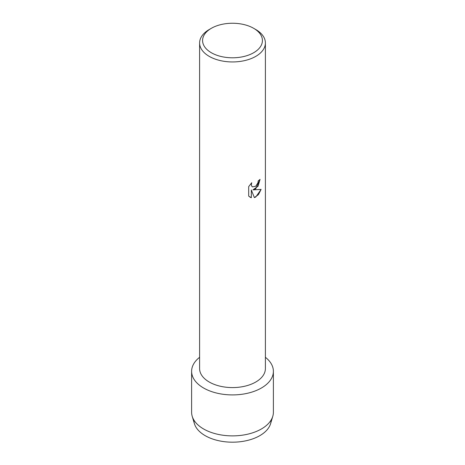 <?xml version="1.0" encoding="UTF-8"?>
<svg xmlns="http://www.w3.org/2000/svg" width="465" height="465" viewBox="0 0 465 465"><rect width="100%" height="100%" fill="white"/><g stroke="black" fill="none" stroke-linecap="round" stroke-linejoin="round"><path stroke-width="0.7" d="M271.153 419.971A38.653 22.314 180 0 1 259.83 435.647A38.653 22.314 180 0 1 217.789 440.506A38.653 22.314 180 0 1 193.847 419.971M253.657 28.307L255.762 29.522A32.893 18.989 180 0 1 265.393 42.954L265.393 368.594A32.893 18.989 180 0 1 255.762 382.027A32.893 18.989 180 0 1 219.91 386.142A32.893 18.989 180 0 1 199.607 368.594L199.607 42.954A32.893 18.989 180 0 1 209.238 29.522L211.343 28.307A29.923 17.275 180 0 1 253.657 28.307A29.923 17.275 180 0 1 253.657 52.737A29.923 17.275 180 0 1 211.343 52.737A29.923 17.275 180 0 1 211.343 28.307L209.238 29.522M261.411 388.002A40.885 23.605 180 0 1 205.832 389.199A40.885 23.605 180 0 1 199.607 357.294A40.885 23.605 180 0 0 191.615 371.308A40.885 23.605 180 0 0 216.853 393.117A40.885 23.605 180 0 0 261.411 388.002A40.885 23.605 180 0 0 265.393 357.294A40.885 23.605 180 0 1 273.385 371.308A40.885 23.605 180 0 1 261.411 388.002M255.762 188.807L252.943 189.883L261.132 189.412L255.762 197.026L254.372 197.619L251.338 189.976L251.338 197.706L248.694 196.154L248.694 186.616L251.739 182.722L251.327 184.617L251.629 185.977L252.46 186.872L255.762 186.244L257.912 182.832L258.226 180.856A32.893 18.989 0 0 0 260.069 179.38L255.762 188.807M265.393 42.954A32.893 18.989 180 0 1 255.762 56.381A32.893 18.989 180 0 1 219.91 60.497A32.893 18.989 180 0 1 199.607 42.954M260.045 179.403L258.046 186.227L252.943 189.883M252.449 186.866L251.6 185.959L251.303 184.605L251.687 182.78M249.926 197.137L251.309 197.689L251.338 189.976M254.361 197.596L258.43 194.661L261.098 189.418M273.385 371.308L273.385 412.281A40.885 23.605 180 0 1 272.792 416.285L270.595 423.656A38.653 22.314 180 0 1 259.83 435.647A38.653 22.314 180 0 1 220.805 441.14A38.653 22.314 180 0 1 194.405 423.656L192.208 416.285A40.885 23.605 180 0 1 191.615 412.281L191.615 371.308M272.792 416.285A40.885 23.605 180 0 1 261.411 428.968A40.885 23.605 180 0 1 220.125 434.775A40.885 23.605 180 0 1 192.208 416.285"/></g></svg>
